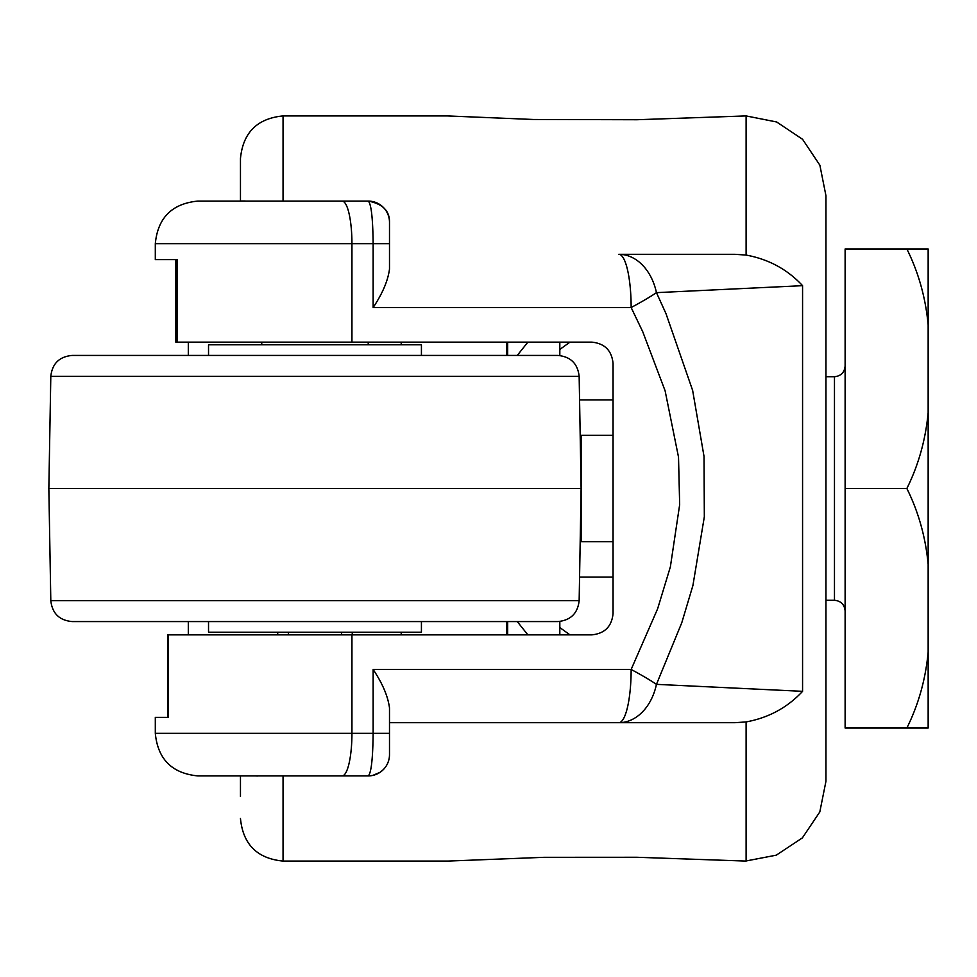 <?xml version="1.0" encoding="UTF-8"?>
<svg xmlns="http://www.w3.org/2000/svg" width="977" height="977" viewBox="0 0 977 977"><rect width="100%" height="100%" fill="white"/><g stroke="black" fill="none" stroke-linecap="round" stroke-linejoin="round"><path stroke-width="1.47" d="M277.724 632.217L277.724 634.867M352.245 634.867L352.245 632.217M143.24 621.567L557.867 621.567C570.629 620.358 577.725 613.385 579.153 600.647L50.804 600.647C52.233 613.385 59.341 620.358 72.09 621.567L143.24 621.567M147.185 621.567L208.528 621.567L208.528 632.217L421.429 632.217L421.429 621.567M50.804 600.647L48.85 488.5L581.12 488.5L579.153 600.647M143.24 355.433L72.09 355.433C59.341 356.642 52.233 363.615 50.804 376.353L579.153 376.353C577.725 363.615 570.629 356.642 557.867 355.433L143.24 355.433M208.528 355.433L208.528 344.783L421.429 344.783L421.429 355.433M188.305 634.867L188.305 621.567M188.305 355.433L188.305 342.133M507.661 342.133L507.661 355.433M507.661 621.567L507.661 634.867M401.205 344.783L401.205 342.133M401.205 634.867L401.205 632.217M506.599 342.133L506.599 355.433M506.599 621.567L506.599 634.867M906.864 248.976L845.117 248.976L845.117 728.024L906.864 728.024C918.465 704.661 925.573 679.394 928.15 652.233L928.15 564.291C925.573 537.118 918.478 511.863 906.864 488.5C918.465 465.137 925.573 439.882 928.15 412.709L928.15 324.767C925.573 297.606 918.478 272.339 906.864 248.976L928.15 248.976L928.15 324.767M906.864 488.5L845.117 488.5M928.15 652.233L928.15 728.024L906.864 728.024M928.15 412.709L928.15 564.291M559.821 355.518L559.821 349.448L569.957 342.133M613.055 399.898L579.569 399.898M613.055 435.278L580.179 435.278M613.055 577.102L579.569 577.102M559.821 342.133L559.821 349.448M580.179 541.722L613.055 541.722M581.12 541.722L581.12 435.278M569.957 634.867L559.821 627.552L559.821 621.482M559.821 627.552L559.821 634.867M746.11 255.07L734.851 254.301L618.832 254.301A53.222 12.322 90 0 1 631.142 307.535A53.222 5.679 -26.8 0 0 656.459 292.648L802.569 285.675C787.45 269.408 768.63 259.21 746.11 255.07L746.11 115.921L636.906 119.731L533.54 119.487L447.075 115.921L283.049 115.921C257.183 118.437 242.992 132.628 240.464 158.494L240.464 180.525M389.493 733.336L389.493 707.861C387.942 696.222 382.483 683.424 373.141 669.465L373.141 733.336C372.835 759.153 371.199 773.344 368.207 775.921A21.286 21.286 0 0 0 389.493 754.635L389.493 733.336L351.94 733.336L351.94 634.867L591.757 634.867C604.665 633.584 611.761 626.489 613.055 613.58L613.055 363.42C611.761 350.511 604.665 343.415 591.757 342.133L351.94 342.133L351.94 243.664L389.493 243.664L389.493 222.365C389.75 210.922 382.654 203.814 368.207 201.079A21.286 21.286 0 0 1 389.493 222.365M351.94 634.867L167.617 634.867L167.617 717.374M175.811 259.626L175.811 342.133L351.94 342.133M177.277 342.133L177.277 259.626L155.306 259.626L155.306 243.664L351.94 243.664A42.585 9.855 -90 0 0 342.084 201.079L197.879 201.079C172.013 203.607 157.822 217.798 155.306 243.664M155.306 733.336C157.822 759.202 172.013 773.393 197.879 775.921L342.084 775.921A42.585 9.855 -90 0 0 351.94 733.336L155.306 733.336L155.306 717.374L168.496 717.374L168.496 634.867M296.886 775.921L368.207 775.921L372.725 775.433L380.114 772.282L383.216 769.729M283.049 115.921L283.049 201.079L368.207 201.079C371.199 203.656 372.835 217.847 373.141 243.664L373.141 307.535C382.483 293.576 387.942 280.778 389.493 269.139L389.493 243.664M368.207 201.079L342.084 201.079M389.493 722.699L618.832 722.699A53.222 39.202 -90 0 0 656.459 684.352L681.775 622.74L692.901 585.553L704.332 516.796L704.026 456.418L692.644 390.446L665.972 313.593L656.459 292.648A53.222 39.202 90 0 0 618.832 254.301L734.851 254.301M373.141 669.465L631.142 669.465A53.222 5.679 26.8 0 1 656.459 684.352L802.569 691.325C787.438 707.592 768.618 717.79 746.11 721.93L734.863 722.699M618.832 722.699L734.851 722.699L618.832 722.699A53.222 12.322 90 0 0 631.142 669.465L657.606 608.842L670.369 566.88L679.662 504.682L678.514 457.126L665.105 390.8L642.744 331.728L631.142 307.535L373.141 307.535M746.11 721.93L746.11 861.079L636.906 857.269L544.018 857.317L448.138 861.067L283.049 861.079L283.049 775.921M746.086 115.921L776.642 121.978L802.557 139.284L819.874 165.198L825.956 195.754L825.956 781.246L819.813 811.936L802.361 837.912L776.263 855.168L745.512 861.079M246.851 201.079L240.464 200.993L240.464 158.494M240.464 796.475L240.464 775.921M288.374 634.867L288.374 632.217M341.596 632.217L341.596 634.867M825.956 376.719L834.468 376.719L834.468 600.281L825.956 600.281M802.569 285.675L802.569 691.325M261.751 342.133L261.751 344.783M368.207 342.133L368.207 344.783M50.804 376.353L48.85 488.5M579.153 376.353L581.12 488.5M834.468 600.281C840.916 600.928 844.458 604.482 845.117 610.918M834.468 376.719C840.916 376.072 844.458 372.518 845.117 366.082M517.248 621.567L527.885 634.867M517.248 355.433L527.885 342.133M244.726 200.993L240.464 200.993M255.363 775.921L257.501 776.007M283.049 861.079C257.183 858.563 242.992 844.372 240.464 818.506"/></g></svg>

